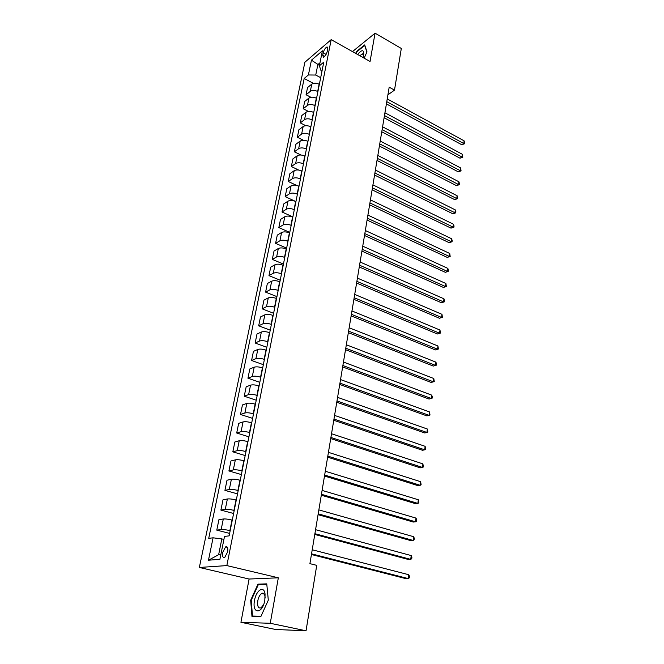 <?xml version="1.0" encoding="UTF-8"?>
<svg xmlns="http://www.w3.org/2000/svg" width="664" height="664" viewBox="0 0 664 664"><rect width="100%" height="100%" fill="white"/><g stroke="black" fill="none" stroke-linecap="round" stroke-linejoin="round"><path stroke-width="1" d="M227.644 551.884C228.175 547.9 227.495 546.24 225.602 546.895L222.722 552.34C222.183 556.332 222.863 558.001 224.781 557.345L227.644 551.884M240.932 622.293L270.256 623.28L278.332 577.804L249.1 579.033L240.932 622.293L275.552 629.472L306.029 630.8L316.736 565.354L309.914 563.653L389.187 87.191L394.499 90.13L401.313 48.455L375.069 33.2L352.468 51.609M249.1 579.033L199.349 567.463L304.884 62.233L331.187 39.641L226.839 565.587L199.349 567.463M323.202 52.796L322.712 55.228L323.443 57.245C325.111 56.382 326.381 54.431 327.252 51.385L327.742 48.937L327.02 46.945C325.352 47.808 324.082 49.758 323.202 52.796L326.099 54.39M319.982 62.798L317.849 64.591L315.732 75.04L308.395 74.966L304.187 78.476L208.728 538.338L213.086 537.815L221.834 538.919L218.639 554.689L220.871 554.49M308.395 74.966L311.449 60.167L322.397 50.821L319.376 65.802L321.027 70.674L321.982 71.189M213.086 537.815L208.471 560.217L219.908 559.295L224.515 536.421L229.138 535.856L323.791 62.125L319.376 65.802M270.256 623.28L306.029 630.8M278.332 577.804L226.839 565.587M331.187 39.641L370.047 61.495L375.069 33.2M387.917 94.828L394.499 90.13M319.45 65.454L311.449 60.167M320.679 77.696L315.732 75.04M319.351 84.336L319.118 84.212C316.213 82.9 313.765 82.867 311.781 84.12L307.54 87.573L306.071 94.769L310.877 97.276M317.907 91.582L317.674 91.458C314.753 90.155 312.296 90.113 310.304 91.35L306.071 94.769M316.562 98.313L316.321 98.189C313.391 96.886 310.935 96.853 308.943 98.073L304.693 101.459L303.199 108.747L308.353 111.386M315.093 105.659L314.852 105.534C311.914 104.24 309.449 104.19 307.449 105.402L303.199 108.747M313.732 112.482L313.491 112.357C310.536 111.062 308.063 111.012 306.062 112.216L301.813 115.519L300.294 122.906L305.847 125.712M312.246 119.918L312.005 119.794C309.042 118.507 306.552 118.458 304.552 119.636L300.294 122.906M310.868 126.832L310.619 126.716C307.648 125.43 305.158 125.371 303.149 126.542L298.891 129.779L297.356 137.265L303.382 140.245M309.358 134.377L309.117 134.252C306.129 132.983 303.631 132.916 301.622 134.07L297.356 137.265M307.955 141.382L307.714 141.266C304.71 139.996 302.203 139.93 300.194 141.067L295.928 144.221L294.368 151.807L300.975 155.019M306.428 149.026L306.187 148.91C303.174 147.64 300.659 147.574 298.642 148.695L294.368 151.807M305.008 156.131L304.768 156.015C301.738 154.753 299.215 154.679 297.198 155.783L292.924 158.862L291.347 166.556L298.692 170.05M303.465 163.883L303.216 163.759C300.178 162.506 297.646 162.431 295.629 163.518L291.347 166.556M302.02 171.08L301.771 170.963C298.725 169.718 296.185 169.635 294.169 170.706L289.877 173.702L288.276 181.496L296.65 185.405M300.452 178.94L300.203 178.823C297.14 177.578 294.6 177.487 292.567 178.55L288.276 181.496M298.991 186.244L298.742 186.119C295.671 184.891 293.114 184.791 291.089 185.837L286.79 188.742L285.171 196.652L295.928 201.574M297.406 194.203L297.148 194.087C294.061 192.859 291.504 192.759 289.471 193.788L285.171 196.652M295.928 201.607L295.671 201.491C292.567 200.271 290.002 200.163 287.968 201.175L283.669 203.997L282.017 212.007L292.874 216.871M294.31 209.683L294.061 209.575C290.94 208.355 288.367 208.247 286.325 209.235L282.017 212.007M292.807 217.194L292.558 217.078C289.429 215.875 286.84 215.758 284.806 216.73L280.49 219.46L278.83 227.586L289.778 232.383M291.172 225.387L290.915 225.27C287.778 224.067 285.18 223.951 283.138 224.905L278.83 227.586M289.653 232.998L289.396 232.89C286.242 231.694 283.644 231.562 281.594 232.5L277.278 235.139L275.585 243.381L286.632 248.112M287.993 241.306L287.736 241.19C284.565 240.011 281.959 239.87 279.909 240.791L275.585 243.381M286.45 249.025L286.192 248.917C283.005 247.738 280.391 247.597 278.341 248.502L274.016 251.042L272.298 259.4L283.445 264.056M284.765 257.458L284.507 257.341C281.312 256.171 278.681 256.03 276.631 256.91L272.298 259.4M283.204 265.285L282.939 265.177C279.727 264.015 277.096 263.865 275.037 264.728L270.704 267.169L268.97 275.643L280.216 280.233M281.494 273.834L281.229 273.726C278.008 272.572 275.361 272.414 273.302 273.253L268.97 275.643M279.909 281.785L279.644 281.677C276.407 280.523 273.751 280.366 271.692 281.187L267.351 283.528L265.592 292.127L276.938 296.642M278.174 290.45L277.909 290.351C274.655 289.205 271.999 289.039 269.933 289.836L265.592 292.127M276.564 298.518L276.299 298.41C273.028 297.281 270.364 297.099 268.298 297.887L263.948 300.12L262.164 308.843L273.609 313.284M274.805 307.316L274.539 307.208C271.252 306.087 268.58 305.905 266.505 306.668L262.164 308.843M273.17 315.5L272.904 315.392C269.609 314.279 266.92 314.089 264.845 314.827L260.495 316.952L258.678 325.808L270.24 330.166M271.385 324.422L271.119 324.322C267.808 323.21 265.11 323.019 263.035 323.741L258.678 325.808M269.725 332.722L269.459 332.623C266.131 331.527 263.425 331.328 261.35 332.025L256.993 334.033L255.15 343.014L266.812 347.297M267.916 341.786L267.642 341.686C264.305 340.599 261.591 340.391 259.508 341.064L255.15 343.014M266.231 350.21L265.957 350.111C262.604 349.032 259.881 348.816 257.798 349.471L253.441 351.372L251.573 360.486L263.342 364.677M264.397 359.407L264.123 359.307C260.753 358.236 258.022 358.021 255.93 358.643L251.573 360.486M262.687 367.964L262.413 367.864C259.026 366.802 256.287 366.569 254.196 367.184L249.83 368.96L247.938 378.206L259.815 382.315M260.819 377.293L260.545 377.193C257.142 376.148 254.395 375.907 252.303 376.496L247.938 378.206M259.084 385.975L258.811 385.884C255.391 384.838 252.635 384.597 250.544 385.153L246.17 386.813L244.244 396.2L256.246 400.218M257.192 395.453L256.91 395.354C253.482 394.325 250.718 394.076 248.618 394.607L244.244 396.2M255.432 404.268L255.15 404.168C251.706 403.148 248.934 402.89 246.825 403.405L242.451 404.932L240.501 414.469L252.611 418.386M253.507 413.888L253.225 413.796C249.764 412.784 246.983 412.518 244.875 413.008L240.501 414.469M251.722 422.835L251.44 422.744C247.962 421.74 245.165 421.474 243.057 421.93L238.683 423.333L236.691 433.011L248.925 436.837M249.772 432.604L249.481 432.513C245.987 431.525 243.182 431.243 241.073 431.683L236.691 433.011M247.954 441.693L247.664 441.601C244.153 440.622 241.347 440.34 239.231 440.747L234.848 442.008L232.832 451.835L245.182 455.562M245.971 451.611L245.68 451.528C242.152 450.557 239.331 450.267 237.222 450.649L232.832 451.835M244.128 460.841L243.837 460.758C240.293 459.803 237.463 459.496 235.346 459.853L230.956 460.974L228.914 470.95L241.389 474.577M242.119 470.917L241.821 470.834C238.26 469.888 235.421 469.581 233.305 469.904L228.914 470.95M240.243 480.296L239.953 480.213C236.367 479.275 233.52 478.96 231.396 479.259L227.005 480.238L224.93 490.372L237.529 493.883M238.193 490.53L237.903 490.447C234.301 489.526 231.446 489.202 229.321 489.468L224.93 490.372M236.293 500.05L236.002 499.975C232.383 499.062 229.512 498.73 227.387 498.971L222.996 499.801L220.888 510.093L233.612 513.496M234.218 510.45L233.919 510.375C230.283 509.471 227.403 509.13 225.279 509.338L220.888 510.093M232.284 520.128L231.985 520.045C228.333 519.165 225.445 518.808 223.311 518.991L218.921 519.671L216.779 530.129L229.628 533.408M230.176 530.694L229.868 530.619C226.2 529.739 223.303 529.382 221.17 529.532L216.779 530.129M223.909 539.442L221.834 538.919M304.187 78.476L313.408 83.373M208.471 560.217L218.639 554.689M364.162 58.191L366.976 51.834L364.677 44.903L356.51 51.51L355.672 53.41M260.803 616.707L268.306 600.156L266.762 583.864L257.964 584.154L250.677 600.248L251.98 616.499L260.803 616.707M251.233 600.372L250.677 600.248M260.122 584.652L257.964 584.154M386.415 103.891L461.721 144.727L463.771 143.532L386.78 101.675M464.111 140.851L464.651 142.702L464.509 143.773L463.771 143.532L464.111 140.851L387.236 98.919M464.509 143.773L461.721 144.727M384.107 117.752L459.986 158.198L462.044 157.028L384.464 115.569M462.393 154.314L462.8 157.243L462.044 157.028L462.393 154.314L384.929 112.772M462.8 157.243L459.986 158.198M381.767 131.787L458.235 171.835L460.301 170.698L382.124 129.646M460.65 167.95L461.065 170.88L460.301 170.698L460.65 167.95L382.597 126.816M461.065 170.88L458.235 171.835M379.401 146.014L456.467 185.646L458.542 184.542L379.75 143.905M458.89 181.753L459.446 183.588L459.305 184.7L458.542 184.542L458.89 181.753L380.231 141.042M459.305 184.7L456.467 185.646M377.003 160.431L454.666 199.632L456.749 198.553L377.351 158.364M457.106 195.739L457.67 197.565L457.521 198.685L456.749 198.553L457.106 195.739L377.833 155.459M457.521 198.685L454.666 199.632M362.934 57.494L363.723 54.664C363.93 49.476 361.897 49.418 357.63 54.489L357.622 54.506M363.565 55.444L362.353 53.867L359.83 55.751M356.012 53.601L356.792 51.842L364.702 45.442L366.885 52.033M254.544 600.289C251.664 614.2 262.363 614.598 264.812 600.364L265.044 593.956C264.006 585.25 256.196 590.113 254.544 600.289M265.127 598.065L265.019 596.33C264.496 593.599 263.367 592.645 261.633 593.483C259.84 594.72 258.57 597.11 257.815 600.654C257.184 606.274 258.271 608.664 261.077 607.826L263.633 604.58M261.01 616.242L252.494 616.051L251.224 600.306L258.288 584.71L266.82 584.436L268.306 600.156M254.91 616.566L252.494 616.051M374.571 175.039L452.848 213.8L454.94 212.754L374.911 173.013M455.305 209.899L455.869 211.716L455.72 212.853L454.94 212.754L455.305 209.899L375.401 170.067M455.72 212.853L452.848 213.8M372.114 189.838L451.005 228.142L453.105 227.129L372.438 187.862M453.471 224.241L454.043 226.05L453.894 227.204L453.105 227.129L453.471 224.241L372.936 184.874M453.894 227.204L451.005 228.142M369.616 204.844L449.138 242.675L451.246 241.696L369.939 202.91M451.62 238.766L452.201 240.576L452.051 241.746L451.246 241.696L451.62 238.766L370.437 199.889M452.051 241.746L449.138 242.675M367.084 220.058L447.245 257.4L449.362 256.453L367.399 218.174M449.744 253.482L450.175 256.47L449.362 256.453L449.744 253.482L367.906 215.103M450.175 256.47L447.245 257.4M364.519 235.479L445.336 272.315L447.461 271.402L364.827 233.637M447.843 268.397L448.432 270.19L448.275 271.385L447.461 271.402L447.843 268.397L365.341 230.524M448.275 271.385L445.336 272.315M361.913 251.117L443.394 287.429L445.527 286.549L362.212 249.324M445.917 283.503L446.357 286.508L445.527 286.549L445.917 283.503L362.743 246.17M446.357 286.508L443.394 287.429M359.282 266.969L441.427 302.743L443.569 301.896L359.573 265.226M443.959 298.808L444.565 300.584L444.407 301.821L443.569 301.896L443.959 298.808L360.104 262.023M444.407 301.821L441.427 302.743M356.601 283.038L439.435 318.255L441.585 317.45L356.883 281.353M441.983 314.329L442.431 317.342L441.585 317.45L441.983 314.329L357.423 278.108M442.431 317.342L439.435 318.255M353.895 299.348L437.41 333.984L439.576 333.22L354.161 297.713M439.975 330.049L440.431 333.071L439.576 333.22L439.975 330.049L354.709 294.418M440.431 333.071L437.41 333.984M351.14 315.881L435.368 349.92L437.534 349.198L351.405 314.304M437.941 345.986L438.406 349.015L437.534 349.198L437.941 345.986L351.962 310.968M438.406 349.015L435.368 349.92M348.351 332.656L433.293 366.072L435.468 365.391L348.6 331.137M435.883 362.137L436.514 363.88L436.348 365.175L435.468 365.391L435.883 362.137L349.164 327.75M436.348 365.175L433.293 366.072M345.521 349.671L431.185 382.456L433.376 381.817L433.791 378.513L434.264 381.559L433.384 381.817L345.761 348.21M346.334 344.774L433.791 378.513M431.185 382.456L434.264 381.559M342.649 366.935L429.052 399.056L431.251 398.466L342.881 365.532M431.675 395.113L432.322 396.831L432.148 398.168L431.251 398.466L431.675 395.113L343.462 362.046M339.736 384.456L426.894 415.888L429.093 415.34L339.951 383.111M429.533 411.946L430.006 415.008L429.093 415.34L429.533 411.946L340.541 379.576M336.772 402.235L424.703 432.961L426.911 432.463L336.988 400.956M427.35 429.019L427.832 432.09L426.911 432.463L427.35 429.019L337.586 397.371M333.776 420.271L422.478 450.275L424.694 449.819L333.975 419.067M425.143 446.332L425.632 449.412L424.694 449.819L425.143 446.332L334.581 415.423M330.722 438.589L420.221 467.838L422.453 467.431L330.913 437.451M422.902 463.887L423.4 466.975L422.453 467.431L422.902 463.887L331.527 433.75M327.634 457.172L417.93 485.641L420.171 485.293L327.808 456.11M420.636 481.699L421.134 484.795L420.171 485.293L420.636 481.699L328.431 452.35M324.497 476.046L415.614 503.71L417.863 503.412L324.654 475.059M418.328 499.768L418.835 502.864L417.863 503.412L418.328 499.768L325.294 471.241M321.301 495.211L413.257 522.045L415.515 521.796L321.459 494.298M415.988 518.094L416.685 519.729L416.502 521.207L415.515 521.796L415.988 518.094L322.098 490.422M318.064 514.675L410.867 540.637L413.141 540.446L318.205 513.836M413.614 536.695L414.328 538.313L414.137 539.807L413.141 540.446L413.614 536.695L318.861 509.902M314.777 534.437L408.443 559.511L410.726 559.379L314.902 533.682M411.207 555.569L411.921 557.171L411.73 558.69L410.726 559.379L411.207 555.569L315.566 529.681M311.441 554.506L405.986 578.668L408.277 578.585L311.549 553.834M408.767 574.725L409.489 576.311L409.298 577.854L408.277 578.585L408.767 574.725L312.229 549.775M317.674 91.458L319.118 84.212M314.852 105.534L316.321 98.189M312.005 119.794L313.491 112.357M309.117 134.252L310.619 126.716M306.187 148.91L307.714 141.266M303.216 163.759L304.768 156.015M300.203 178.823L301.771 170.963M297.148 194.087L298.742 186.119M294.061 209.575L295.671 201.491M290.915 225.27L292.558 217.078M287.736 241.19L289.396 232.89M284.507 257.341L286.192 248.917M281.229 273.726L282.939 265.177M277.909 290.351L279.644 281.677M274.539 307.208L276.299 298.41M271.119 324.322L272.904 315.392M267.642 341.686L269.459 332.623M264.123 359.307L265.957 350.111M260.545 377.193L262.413 367.864M256.91 395.354L258.811 385.884M253.225 413.796L255.15 404.168M249.481 432.513L251.44 422.744M245.68 451.528L247.664 441.601M241.821 470.834L243.837 460.758M237.903 490.447L239.953 480.213M233.919 510.375L236.002 499.975M229.868 530.619L231.985 520.045M310.304 91.35L311.781 84.12M307.449 105.402L308.943 98.073M304.552 119.636L306.062 112.216M301.622 134.07L303.149 126.542M298.642 148.695L300.194 141.067M295.629 163.518L297.198 155.783M292.567 178.55L294.169 170.706M289.471 193.788L291.089 185.837M286.325 209.235L287.968 201.175M283.138 224.905L284.806 216.73M279.909 240.791L281.594 232.5M276.631 256.91L278.341 248.502M273.302 273.253L275.037 264.728M269.933 289.836L271.692 281.187M266.505 306.668L268.298 297.887M263.035 323.741L264.845 314.827M259.508 341.064L261.35 332.025M255.93 358.643L257.798 349.471M252.303 376.496L254.196 367.184M248.618 394.607L250.544 385.153M244.875 413.008L246.825 403.405M241.073 431.683L243.057 421.93M237.222 450.649L239.231 440.747M233.305 469.904L235.346 459.853M229.321 489.468L231.396 479.259M225.279 509.338L227.387 498.971M221.17 529.532L223.311 518.991M324.729 56.34L322.712 55.228M227.412 547.344L225.602 546.895M327.734 47.343L327.02 46.945M363.366 54.44L362.353 53.867M265.085 594.263L261.633 593.483M265.019 596.33L265.044 593.956"/></g></svg>
